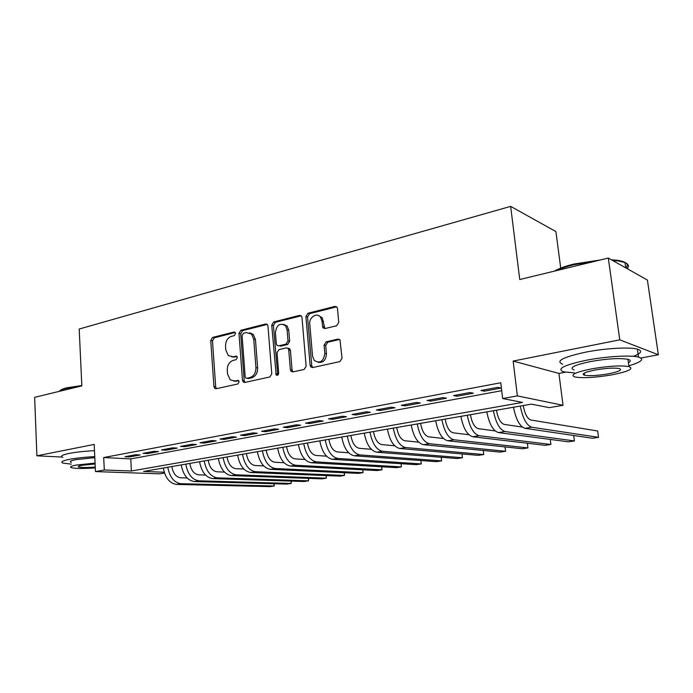<?xml version="1.0" encoding="UTF-8"?>
<svg xmlns="http://www.w3.org/2000/svg" width="693" height="693" viewBox="0 0 693 693"><rect width="100%" height="100%" fill="white"/><g stroke="black" fill="none" stroke-linecap="round" stroke-linejoin="round"><path stroke-width="1.04" d="M235.585 333.454L235.092 332.302L234.017 332.016L212.552 337.456L210.741 340.506L213.938 386.616L214.839 388.47L216.129 388.756L237.829 383.991L239.146 381.834L238.557 380.57L234.719 380.951L230.284 379.885L227.555 374.09L227.269 370.201C227.304 365.081 229.279 361.807 233.22 360.369L236.044 359.702L237.361 357.545L236.824 356.341L232.952 356.739L228.309 355.561L225.823 350.043L225.546 346.179C225.58 341.103 227.547 337.82 231.462 336.33L234.277 335.62L235.585 333.454M336.668 325.736L338.756 322.41L337.482 308.55L337.049 307.276L334.901 306.41L307.917 313.253L305.899 316.51L310.109 365.332L310.759 366.944L312.612 367.576L339.942 361.573L342.039 358.264L339.994 339.934L337.889 339.102L326.143 341.848L324.081 345.123L324.818 353.439C323.562 361.503 320.027 363.825 314.232 360.421L312.56 356.219L309.762 324.021C308.879 317.169 317.143 312.023 320.625 317.333L321.933 321.015L322.921 327.798L324.956 328.56L336.668 325.736M608.298 258.039L647.409 280.059L658.35 354.755L619.767 339.839L608.298 258.039L519.741 279.539L510.654 206.375L79.193 329.028L81.835 385.888L34.65 397.34L36.894 455.821L94.179 444.421L95.487 471.586L104.314 470.001L103.69 457.545L500.779 382.761L502.65 398.527L517.359 395.885L563.028 405.292L549.237 407.64L531.349 404.14L143.538 471.457L164.25 472.228M619.767 339.839L513.141 361.062L517.359 395.885M267.974 326.074L267.351 324.523L265.636 323.986L240.852 330.275L238.981 333.385L242.472 380.301L243.312 382.112L244.75 382.475L269.82 376.966L271.769 373.822L267.974 326.074M273.674 321.95L299.523 315.384L301.446 316.069L301.983 317.507L306.141 366.216L304.123 369.438L292.818 371.916L291.095 371.387L290.376 369.698L288.747 350.026L288.097 348.432L286.33 347.86L279.002 349.593L277.035 352.763L278.681 373.111C278.421 375.052 277.581 375.684 276.161 374.991L271.734 325.13L273.674 321.95L275.355 322.34L301.169 315.809L299.523 315.384M36.894 455.821L62.162 457.051M135.724 454.729L124.948 456.73L129.426 456.964L140.177 454.972L135.724 454.729M154.045 451.316L142.992 453.369L147.436 453.629L158.463 451.585L154.045 451.316M172.834 447.817L161.504 449.93L165.913 450.199L177.217 448.102L172.834 447.817M192.117 444.23L180.492 446.396L184.858 446.69L196.465 444.542L192.117 444.23M211.911 440.549L199.974 442.766L204.296 443.087L216.207 440.878L211.911 440.549M232.224 436.763L219.967 439.05L224.255 439.388L236.478 437.118L232.224 436.763M253.092 432.882L240.506 435.221L244.742 435.594L257.294 433.264L253.092 432.882M274.541 428.889L261.599 431.297L265.783 431.687L278.681 429.296L274.541 428.889M296.578 424.792L283.281 427.26L287.396 427.685L300.658 425.225L296.578 424.792M319.239 420.573L305.57 423.12L309.624 423.562L323.25 421.032L319.239 420.573M342.55 416.233L328.491 418.849L332.467 419.326L346.491 416.727L342.55 416.233M366.545 411.763L352.07 414.466L355.977 414.968L370.4 412.3L366.545 411.763M391.242 407.172L376.334 409.944L380.162 410.49L395.01 407.735L391.242 407.172M416.675 402.434L401.325 405.292L405.058 405.873L420.356 403.04L416.675 402.434M442.888 397.557L427.061 400.502L430.708 401.117L446.465 398.198L442.888 397.557M469.906 392.533L453.594 395.564L457.129 396.223L473.38 393.208L469.906 392.533M103.69 457.545L130.76 458.913L501.723 390.705M484.372 391.173L501.126 388.063L497.765 387.344L480.942 390.48L484.372 391.173L484.225 389.864M560.724 268.113L555.907 231.575L510.654 206.375M513.141 361.062L558.913 373.406L565.323 372.202M640.93 358.021L658.35 354.755M558.913 373.406L563.028 405.292M164.518 473.05L159.858 473.847L95.487 471.586M104.314 470.001L131.41 471.006L522.548 402.416L502.65 398.527M130.76 458.913L131.41 471.006M129.426 456.964L129.366 455.907M147.436 453.629L147.375 452.555M165.913 450.199L165.844 449.116M184.858 446.69L184.788 445.59M204.296 443.087L204.227 441.978M224.255 439.388L224.168 438.262M244.742 435.594L244.655 434.45M265.783 431.687L265.688 430.535M287.396 427.685L287.3 426.516M309.624 423.562L309.52 422.384M332.467 419.326L332.363 418.13M355.977 414.968L355.864 413.756M380.162 410.49L380.041 409.251M405.058 405.873L404.937 404.625M430.708 401.117L430.57 399.852M457.129 396.223L456.99 394.932M231.713 356.886L234.684 357.051L232.952 356.739M236.98 356.505L234.684 357.051M233.688 381.081L236.452 381.219L234.719 380.951M238.713 380.717L236.452 381.219M235.256 332.501L214.293 337.812L212.482 340.852L215.688 386.867L216.528 388.669M267.238 324.402L242.576 330.648L240.705 333.749L244.196 380.57L245.071 382.406M243.408 333.324L242.091 335.507L245.175 376.758L245.755 378.014L246.777 378.274L249.826 377.598C253.872 376.178 255.908 372.86 255.934 367.636L253.751 339.241L251.576 334.061L246.422 332.571L243.408 333.324M247.652 378.413L246.777 378.274M249.679 332.779L253.283 334.424L255.457 339.605L257.64 367.931C257.623 373.146 255.587 376.464 251.542 377.876L248.501 378.551M288.002 348.207L289.769 348.778L290.419 350.372L292.048 370.001L292.992 371.881M275.355 322.34L273.414 325.519L277.737 375.156M287.075 329.755L285.49 325.701C279.972 322.522 276.62 324.835 275.416 332.631L276.308 343.711L276.975 345.322L278.699 345.859L286.018 344.118L287.993 340.913L287.075 329.755L288.738 330.145L287.153 326.091L283.706 324.35M288.738 330.145L289.665 341.277L287.69 344.464L280.379 346.205M318.494 315.558L322.245 317.749L324.904 328.577M318.061 362.3C323.198 362.976 325.996 360.135 326.446 353.776L324.818 353.439M339.553 339.466L327.763 342.212L325.71 345.486L326.446 353.776M336.659 306.826L309.554 313.678L307.545 316.935L311.755 365.644L312.725 367.55M171.821 466.545C173.025 473.302 175.961 477.053 180.639 477.789L187.153 477.988M274.385 483.749L274.159 486.001L181.003 483.705C174.108 482.709 169.698 477.217 167.775 467.247M273.986 483.731L274.159 486.001L269.967 486.625L176.585 484.424C169.672 483.428 165.255 477.962 163.34 468.018M59.685 390.982C60.438 389.864 62.864 388.799 66.952 387.777L81.826 385.525M80.509 386.209L66.433 388.409C62.639 389.345 60.239 390.341 59.234 391.372M94.768 456.609C84.823 457.146 76.412 458.056 69.551 459.329C62.283 460.793 60.135 462.066 63.098 463.132L71.327 464.154M94.482 450.658C84.546 451.178 76.143 452.087 69.291 453.387C62.032 454.894 59.884 456.211 62.855 457.328M71.249 462.378C69.101 461.599 70.669 460.689 75.944 459.624L94.82 457.64M95.08 463.089L76.195 465.064C70.911 466.103 69.335 466.987 71.483 467.723C75.84 468.667 83.784 468.719 95.313 467.888M95.123 463.989L81.973 465.298C78.543 465.965 77.521 466.545 78.907 467.021C81.956 467.654 87.405 467.662 95.27 467.039M554.365 271.136C558.844 268.52 565.341 266.164 573.873 264.042L600.199 260.005M595.954 261.036L573.639 264.795C566.484 266.554 560.663 268.52 556.167 270.694M628.828 365.783C641.562 362.049 644.793 359.156 638.53 357.103C630.725 354.929 606.046 356.393 586.417 360.239C563.755 365.107 556.184 368.979 563.712 371.855L574.454 372.895M633.367 356.332C641.423 353.231 642.766 350.831 637.395 349.151C629.582 346.864 604.928 348.284 585.342 352.217C562.733 357.198 555.188 361.2 562.725 364.223M574.064 369.932C568.667 367.827 574.168 365.029 590.557 361.538C607.259 358.636 619.715 357.9 627.919 359.312C630.855 360.109 631.02 361.27 628.412 362.777M591.545 368.875C575.121 372.288 569.603 375 574.999 377.001C583.004 378.335 595.226 377.624 611.668 374.887C628.473 371.535 634.234 368.771 628.949 366.597C620.746 365.263 608.272 366.025 591.545 368.875M608.22 373.856C619.005 371.691 622.686 369.915 619.273 368.537C614.007 367.68 606.003 368.156 595.252 369.984C584.632 372.176 581.046 373.925 584.511 375.242C589.691 376.091 597.591 375.632 608.22 373.856M627.182 268.667C629.357 266.181 628.629 264.146 625.008 262.56L618.026 260.906L612.612 260.464M611.443 259.806L617.151 260.256C626.281 261.625 629.227 264.206 625.987 268M189.787 463.426C191.008 470.27 193.936 474.064 198.57 474.826L205.587 475.077M291.329 481.089L291.164 483.445L198.96 480.821C192.126 479.781 187.725 474.22 185.776 464.128M290.973 481.081L291.164 483.445L286.885 484.086L194.43 481.548C187.578 480.518 183.177 474.974 181.237 464.916M208.186 460.23C209.433 467.16 212.353 471.015 216.944 471.794L224.48 472.098M308.636 478.369L308.541 480.838L217.359 477.858C210.577 476.784 206.202 471.136 204.218 460.923M308.333 478.361L308.541 480.838L304.166 481.496L212.716 478.603C205.925 477.538 201.542 471.916 199.567 461.729M227.053 456.956C228.318 463.964 231.219 467.879 235.767 468.693L243.849 469.048M326.316 475.589L326.299 478.179L236.209 474.818C229.496 473.709 225.138 467.983 223.129 457.64M326.074 475.571L326.299 478.179L321.821 478.846L231.453 475.589C224.723 474.488 220.357 468.78 218.356 458.471M246.387 453.603C247.67 460.698 250.563 464.665 255.059 465.505L263.721 465.939M344.395 472.73L344.447 475.45L255.526 471.708C248.891 470.564 244.551 464.752 242.515 454.279M344.204 472.721L344.447 475.45L339.873 476.134L250.649 472.496C243.997 471.353 239.657 465.566 237.621 455.128M266.216 450.164C267.524 457.345 270.4 461.373 274.844 462.24L284.113 462.759M362.872 469.802L363.002 472.669L275.338 468.52C268.78 467.333 264.466 461.434 262.396 450.822M362.734 469.793L363.002 472.669L358.324 473.371L270.339 469.326C263.764 468.147 259.442 462.266 257.38 451.697M286.564 446.63C287.89 453.906 290.748 457.995 295.131 458.896L305.05 459.502M381.765 466.796L381.982 469.819L295.66 465.254C289.18 464.015 284.901 458.03 282.796 447.28M381.696 466.787L381.982 469.819L377.2 470.538L290.532 466.077C284.035 464.856 279.738 458.887 277.65 448.18M307.441 443.009C308.792 450.381 311.625 454.53 315.947 455.457L326.55 456.176M298.449 444.568C300.571 455.414 304.833 461.477 311.244 462.742L396.509 467.636L401.403 466.9L401.082 463.704L401.403 466.9L316.502 461.893C310.126 460.62 305.864 454.53 303.733 443.65M328.872 439.284C330.24 446.751 333.056 450.97 337.318 451.931L348.64 452.78M332.501 459.32L337.898 458.454L421.266 463.92L416.259 464.674L332.501 459.32C326.186 458.004 321.959 451.853 319.802 440.861M337.898 458.454C331.618 457.129 327.391 450.944 325.234 439.916M421.266 463.92L420.92 460.533M350.875 435.464C352.269 443.035 355.067 447.314 359.251 448.31L371.344 449.307M354.322 455.803L359.866 454.911L441.597 460.871L436.469 461.642L354.322 455.803C348.12 454.443 343.919 448.198 341.736 437.049M359.866 454.911C353.69 453.543 349.506 447.262 347.306 436.088M441.597 460.871L441.216 457.276M373.475 431.54C374.904 439.215 377.668 443.563 381.774 444.594L394.689 445.772M376.732 452.2L382.423 451.282L462.422 457.744L457.163 458.532L376.732 452.2C370.642 450.788 366.484 444.438 364.258 433.142M382.423 451.282C376.368 449.861 372.219 443.477 369.984 432.146M462.422 457.744L461.997 453.924M396.708 427.512C398.163 435.282 400.9 439.709 404.92 440.774L418.711 442.16M399.748 448.492L405.604 447.548L483.74 454.547L478.361 455.353L399.748 448.492C393.78 447.028 389.674 440.575 387.413 429.123M405.604 447.548C399.67 446.075 395.564 439.587 393.295 428.101M483.74 454.547L483.272 450.476M420.59 423.362C422.063 431.245 424.774 435.741 428.707 436.85L443.433 438.478M423.414 444.681L429.435 443.711L505.578 451.273L500.069 452.096L423.414 444.681C417.576 443.165 413.504 436.599 411.209 424.991M429.435 443.711C423.631 442.186 419.568 435.594 417.264 423.943M505.578 451.273L505.058 446.916M445.149 419.1C446.656 427.096 449.324 431.67 453.161 432.813L468.918 434.736M447.739 440.765L453.924 439.769L527.953 447.912L522.305 448.761L447.739 440.765C442.039 439.189 438.028 432.519 435.689 420.746M453.924 439.769C448.267 438.184 444.265 431.479 441.917 419.663M527.953 447.912L527.382 443.234M470.417 414.717C471.95 422.825 474.584 427.477 478.317 428.664L495.2 430.933M472.756 436.737L479.123 435.715L550.883 444.473L545.096 445.339L472.756 436.737C467.212 435.1 463.245 428.317 460.871 416.372M479.123 435.715C473.614 434.061 469.672 427.243 467.281 415.254M550.883 444.473L550.251 439.431M496.422 410.204C497.99 418.425 500.58 423.154 504.201 424.393L522.357 427.096M498.501 432.597L505.05 431.54L574.402 440.939L568.468 441.831L498.501 432.597C493.113 430.899 489.215 423.986 486.798 411.867M505.05 431.54C499.705 429.825 495.824 422.886 493.399 410.724M574.402 440.939L573.691 435.481M523.198 405.552C524.792 413.903 527.347 418.711 530.847 420.001L597.678 431.003L598.518 437.326L531.739 427.243C526.576 425.459 522.756 418.399 520.287 406.055M598.518 437.326L592.437 438.236L524.991 428.326C519.785 426.567 515.947 419.534 513.496 407.241M234.996 332.224L234.017 332.016M238.383 380.448L237.56 380.327M236.685 356.237L235.785 356.063M215.688 386.867L213.938 386.616M212.482 340.852L210.741 340.506M214.293 337.812L212.552 337.456M244.196 380.57L242.472 380.301M240.705 333.749L238.981 333.385M242.576 330.648L240.852 330.275M267.169 324.341L265.636 323.986M251.542 377.876L249.826 377.598M257.64 367.931L255.934 367.636M255.457 339.605L253.751 339.241M292.048 370.001L290.376 369.698M290.419 350.372L288.747 350.026M277.321 374.073L275.632 373.787M273.414 325.519L271.734 325.13M287.69 344.464L286.018 344.118M289.665 341.277L287.993 340.913M324.038 326.793L322.41 326.394M323.562 321.422L321.933 321.015M325.71 345.486L324.081 345.123M327.763 342.212L326.143 341.848M339.501 339.483L337.889 339.102M311.755 365.644L310.109 365.332M307.545 316.935L305.899 316.51M309.554 313.678L307.917 313.253M336.512 306.852L334.901 306.41M176.585 484.424L181.003 483.705M194.43 481.548L198.96 480.821M212.716 478.603L217.359 477.858M231.453 475.589L236.209 474.818M250.649 472.496L255.526 471.708M270.339 469.326L275.338 468.52M290.532 466.077L295.66 465.254M311.244 462.742L316.502 461.893M524.991 428.326L531.739 427.243M216.415 388.695L214.839 388.47M245.036 382.371L243.312 382.112M253.283 334.424L251.576 334.061M292.767 371.682L291.095 371.387M289.769 348.778L288.097 348.432M277.581 375.234L276.161 374.991M287.153 326.091L285.49 325.701M324.549 328.196L322.921 327.798M322.245 317.749L320.625 317.333M312.404 367.255L310.759 366.944M78.863 466.112L78.907 467.021M625.77 267.87L625.008 262.56M584.225 373.103L584.511 375.242M627.919 359.312L628.949 366.597M638.53 357.103L637.395 349.151M617.151 260.256L618.026 260.906"/></g></svg>
